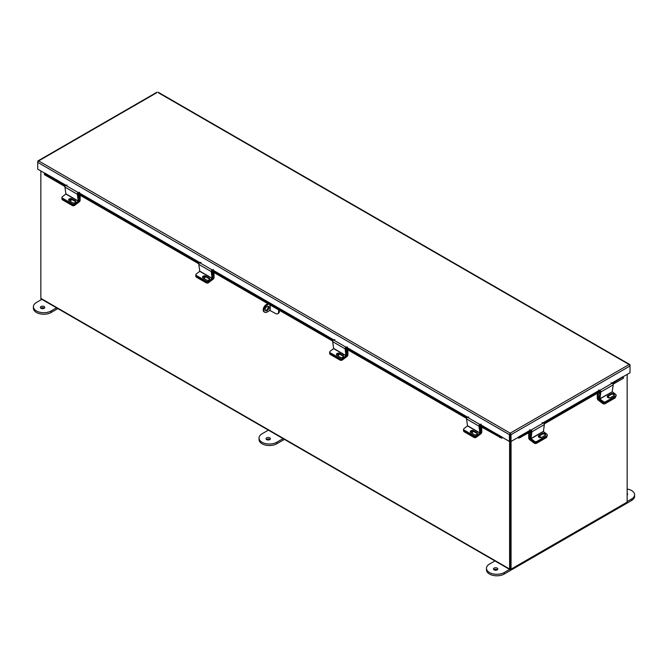 <?xml version="1.0" encoding="UTF-8"?>
<svg xmlns="http://www.w3.org/2000/svg" width="668" height="668" viewBox="0 0 668 668"><rect width="100%" height="100%" fill="white"/><g stroke="black" fill="none" stroke-linecap="round" stroke-linejoin="round"><path stroke-width="1" d="M40.848 170.95L40.848 298.362A1.219 0.701 -60 0 0 41.099 298.922L509.851 569.545A1.219 0.701 120 0 0 510.461 569.487L626.292 502.612A1.219 0.701 120 0 0 626.3 502.612M509.851 569.545A1.219 0.701 120 0 1 509.6 568.994L509.6 441.356M510.369 568.652L510.327 441.072L510.327 568.718L511.062 569.136L627.152 502.119L627.152 374.414M622.743 376.961L630.024 372.752L630.024 365.972L629.106 364.519L158.349 92.735M629.774 365.196L629.106 364.519L630.024 365.054L630.024 365.972L511.012 434.684L510.277 434.267L510.21 433.165L511.012 434.684L511.012 441.465L530.835 430.083M510.277 434.267L510.277 441.047L511.012 441.465M156.746 92.735L37.734 161.447L37.734 162.366L38.652 160.913L510.21 433.165L509.408 434.684L509.408 441.465L480.192 424.422M510.21 434.008L509.408 434.684L37.734 162.366L37.734 169.146L45.015 173.354M510.143 434.267L510.143 441.047L509.408 441.465M38.652 160.913L37.984 161.589M478.956 426.134L466.565 418.978L467.5 425.917L479.9 433.073L478.956 426.134A1.152 0.668 120 0 1 479.95 424.506L502.06 437.047M501.927 437.214L501.568 438.158A1.161 0.668 120 0 0 502.52 437.49M66.182 185.395L45.082 173.212L65.915 185.479M65.005 186.547L44.672 174.807L44.23 174.381L44.948 173.379M501.518 438.15L479.014 425.574M466.623 418.418L345.147 348.287M332.756 341.131L211.272 270.991M198.88 263.835L77.396 193.703M44.597 173.438L45.04 173.864L44.672 174.807M499.689 437.507L500.056 436.571L479.557 424.731M467.166 417.575L345.682 347.444M333.29 340.288L211.814 270.148M199.423 262.992L77.939 192.86M65.547 185.704L45.04 173.864M500.056 436.571L501.885 437.206M612.105 383.165L622.676 376.819L611.83 383.081M517.9 437.49A1.161 0.668 -120 0 0 518.852 438.158L518.493 437.214M622.81 376.986L612.523 383.357M623.16 377.044L623.528 377.988L623.085 378.414L613.124 384.167M600.732 391.323L544.253 423.929M531.862 431.085L518.902 438.15M518.535 437.206L520.364 436.571L520.723 437.507M600.131 390.513L543.652 423.12M531.26 430.275L520.364 436.571M528.697 432.906L528.697 437.874A1.561 0.902 -120 0 0 529.632 439.678L534.108 443.076L534.266 442.007L529.791 438.609L530.242 438.342M531.068 432.355L529.716 433.131L529.791 438.609M529.014 432.73L529.716 433.131M546.95 436.229L546.841 436.972A1.728 1.144 -171.5 0 1 546.332 437.632L536.538 443.293A1.728 1.144 -171.5 0 1 534.108 443.076M540.838 437.657A1.728 1.144 8.5 0 0 538.608 436.371M531.018 438.692L543.41 431.536L544.353 424.606L531.962 431.753L530.951 438.534L534.375 441.247L534.266 442.007A1.728 1.144 8.5 0 0 536.696 442.224A1.728 1.144 -171.5 0 1 534.266 442.007L530.91 439.452A1.152 0.668 -120 0 1 530.233 437.991L531.202 431.461M546.332 437.632L546.499 436.563L536.696 442.224L536.538 443.293M543.41 431.536L546.775 434.091A1.728 1.144 8.5 0 1 547.259 435.052A1.728 1.144 8.5 0 1 546.758 435.72L536.813 441.456L536.696 442.224L546.641 436.48L546.758 435.72M538.4 436.588A1.837 1.211 -171.5 0 1 538.784 436.246L542.307 434.217A1.837 1.211 -171.5 0 1 544.103 434.058A1.837 1.211 -171.5 0 1 545.372 435.06M547.259 435.052L547.142 435.812A1.728 1.144 -171.5 0 1 546.641 436.48M538.892 435.486A1.837 1.211 8.5 0 0 538.358 436.196A1.837 1.211 8.5 0 0 539.393 437.498A1.837 1.211 8.5 0 0 541.456 437.44L544.988 435.402A1.837 1.211 8.5 0 0 545.522 434.701A1.837 1.211 8.5 0 0 544.487 433.39A1.837 1.211 8.5 0 0 542.424 433.449L538.892 435.486L538.784 436.246M534.375 441.247A1.728 1.144 8.5 0 0 536.813 441.456M531.962 431.753A1.152 0.668 -120 0 0 530.968 430.125L529.757 429.749M542.149 422.594L543.368 422.969A1.152 0.668 60 0 1 544.353 424.606M597.267 393.318L597.267 398.287A1.561 0.902 -120 0 0 598.202 400.082L602.678 403.489L602.837 402.42L598.361 399.013L599.112 398.579M599.947 392.584L598.286 393.544L598.361 399.013M597.584 393.135L598.286 393.544M605.575 402.453A1.728 1.144 -171.5 0 1 603.137 402.245L603.254 401.485A1.728 1.144 8.5 0 0 605.684 401.693L605.575 402.453L615.52 396.717L615.629 395.957A1.728 1.144 8.5 0 0 616.13 395.289L616.021 396.049A1.728 1.144 -171.5 0 1 615.52 396.717L615.412 397.376A1.728 1.144 -171.5 0 1 614.911 398.044L605.116 403.697A1.728 1.144 -171.5 0 1 602.678 403.489M609.4 397.928A1.728 1.144 8.5 0 0 607.312 396.767M602.837 402.42A1.728 1.144 8.5 0 0 605.275 402.629L605.116 403.697M614.911 398.044L615.069 396.976L605.275 402.629M615.069 396.976A1.728 1.144 8.5 0 0 615.57 396.308M612.214 391.615L613.224 384.843L600.833 391.991L599.897 398.93L612.289 391.774L599.822 398.771M600.081 391.699L599.104 398.228A1.152 0.668 -120 0 0 599.78 399.689L603.137 402.245M603.254 401.485L599.897 398.93M612.289 391.774L615.645 394.329A1.728 1.144 8.5 0 1 616.13 395.289M607.27 396.825A1.837 1.211 -171.5 0 1 607.655 396.483L611.178 394.446A1.837 1.211 -171.5 0 1 612.973 394.295A1.837 1.211 -171.5 0 1 614.243 395.297M607.771 395.723A1.837 1.211 8.5 0 0 607.237 396.425A1.837 1.211 8.5 0 0 608.264 397.736A1.837 1.211 8.5 0 0 610.335 397.677L613.859 395.64A1.837 1.211 8.5 0 0 614.393 394.93A1.837 1.211 8.5 0 0 613.358 393.627A1.837 1.211 8.5 0 0 611.295 393.686L607.771 395.723L607.655 396.483M615.629 395.957L605.684 401.693M600.833 391.991A1.152 0.668 -120 0 0 599.847 390.363L598.637 389.987M611.028 382.831L612.239 383.207A1.152 0.668 60 0 1 613.224 384.843M511.062 441.439L511.062 569.136M78.273 201.193L77.338 194.263L64.946 187.107L65.882 194.037L78.273 201.193L74.916 203.748L75.033 204.508L78.39 201.953A1.152 0.668 120 0 0 79.066 200.492L78.114 194.112M75.033 204.508A1.728 1.144 171.5 0 1 72.595 204.725L62.658 198.981A1.728 1.144 171.5 0 1 62.149 198.321L62.04 197.553A1.728 1.144 -8.5 0 1 62.525 196.592L65.882 194.037M68.804 200.383A1.837 1.211 171.5 0 1 70.073 199.373A1.837 1.211 171.5 0 1 71.868 199.532L75.392 201.569A1.837 1.211 171.5 0 1 75.776 201.903M71.752 198.772A1.837 1.211 -8.5 0 0 69.689 198.705A1.837 1.211 -8.5 0 0 68.654 200.016A1.837 1.211 -8.5 0 0 69.188 200.717L72.712 202.755A1.837 1.211 -8.5 0 0 74.783 202.813A1.837 1.211 -8.5 0 0 75.81 201.511A1.837 1.211 -8.5 0 0 75.284 200.809L71.752 198.772L71.868 199.532M62.04 197.553A1.728 1.144 -8.5 0 0 62.541 198.221L62.658 198.981M72.595 204.725L72.486 203.957L62.541 198.221M72.486 203.957A1.728 1.144 -8.5 0 0 74.916 203.748M64.946 187.107A1.152 0.668 -60 0 1 65.932 185.47L67.142 185.094M79.534 192.25L78.323 192.626A1.152 0.668 120 0 0 77.338 194.263M69.205 199.824A1.728 1.144 171.5 0 1 71.1 199.899A1.728 1.144 171.5 0 1 71.317 200.066M79.058 200.851L79.133 195.382L78.223 194.856M74.657 204.734L74.741 205.318L79.216 201.92A1.561 0.902 120 0 0 80.152 200.116L80.152 195.29M79.717 195.039L79.133 195.382M74.741 205.318A1.728 1.144 171.5 0 1 72.311 205.535L62.516 199.874A1.728 1.144 171.5 0 1 62.007 199.214L61.848 198.145A1.728 1.144 -8.5 0 0 62.349 198.805L62.516 199.874M69.522 200.909A1.728 1.144 -8.5 0 0 71.443 199.498A1.728 1.144 -8.5 0 0 71.401 199.348M62.032 197.494A1.728 1.144 -8.5 0 0 61.848 198.145M72.311 205.535L72.152 204.466L62.349 198.805M268.845 307.48A2.597 1.503 120 0 0 268.311 306.295A2.597 1.503 120 0 0 266.307 306.988A2.597 1.503 120 0 0 265.171 309.601A2.597 1.503 120 0 0 265.714 310.795A2.597 1.503 120 0 0 267.709 310.094A2.597 1.503 120 0 0 268.845 307.48M265.396 310.486A2.597 1.503 120 0 0 268.118 307.063A2.597 1.503 120 0 0 267.893 306.169M269.922 304.85L269.922 310.428L275.533 313.517A4.367 2.522 -120 0 0 277.713 313.735A4.367 2.522 -120 0 0 278.614 311.739L279.349 311.313L279.349 310.294M279.349 311.313A4.367 2.522 60 0 1 278.447 313.317L277.713 313.735M278.614 311.739L278.614 309.877M269.922 310.428L267.008 312.106A4.367 2.522 120 0 1 264.829 312.323A4.367 2.522 120 0 1 263.927 310.328A4.367 2.522 120 0 1 267.008 304.984L268.578 304.074M264.829 312.323L264.094 311.898A4.367 2.522 -60 0 1 263.192 309.902A4.367 2.522 -60 0 1 266.281 304.558L267.843 303.656M41.032 308.299A2.171 1.252 180 0 1 40.397 307.414A2.171 1.252 180 0 1 41.733 306.261A2.171 1.252 180 0 1 44.096 306.529A2.171 1.252 180 0 1 44.731 307.414A2.171 1.252 180 0 1 43.395 308.574A2.171 1.252 180 0 1 41.032 308.299M40.84 308.173A2.171 1.252 180 0 1 44.096 308.048A2.171 1.252 180 0 1 44.288 308.173M41.842 299.347L36.439 302.47A10.387 5.995 0 0 0 33.4 306.712L33.4 308.232A10.387 5.995 0 0 0 36.439 312.474A10.387 5.995 0 0 0 51.135 312.474L57.857 308.591M33.4 306.712A10.387 5.995 0 0 0 36.439 310.954A10.387 5.995 0 0 0 51.135 310.954L56.538 307.831M497.359 569.754A2.171 1.252 0 0 0 497.167 569.629A2.171 1.252 0 0 0 493.911 569.754M494.103 569.879A2.171 1.252 0 0 0 496.466 570.146A2.171 1.252 0 0 0 497.802 568.994A2.171 1.252 0 0 0 497.167 568.109A2.171 1.252 0 0 0 494.804 567.833A2.171 1.252 0 0 0 493.468 568.994A2.171 1.252 0 0 0 494.103 569.879M627.152 494.813A2.171 1.252 180 0 1 627.16 494.813A2.171 1.252 180 0 0 627.603 494.053A2.171 1.252 180 0 0 627.152 493.293M509.609 569.412L504.206 572.526A10.387 5.995 180 0 1 489.51 572.526A10.387 5.995 180 0 1 486.471 568.284A10.387 5.995 180 0 1 489.51 564.043L494.913 560.928M627.152 489.009A10.387 5.995 180 0 1 634.6 494.763L634.6 496.282A10.387 5.995 180 0 1 631.561 500.524L504.206 574.046A10.387 5.995 180 0 1 489.51 574.046A10.387 5.995 180 0 1 486.471 569.804L486.471 568.284M634.6 494.763A10.387 5.995 180 0 1 631.561 499.004L627.152 501.543M203.08 277.111A1.728 1.144 171.5 0 1 204.967 277.195A1.728 1.144 171.5 0 1 205.193 277.354M212.925 278.139L213.008 272.669L212.098 272.143M208.525 282.021L208.616 282.614L213.092 279.207A1.561 0.902 120 0 0 214.027 277.412L214.027 272.577M213.593 272.327L213.008 272.669M208.616 282.614A1.728 1.144 171.5 0 1 206.178 282.823L196.384 277.17A1.728 1.144 171.5 0 1 195.883 276.502L195.724 275.433A1.728 1.144 -8.5 0 0 196.225 276.101L196.384 277.17M203.398 278.205A1.728 1.144 -8.5 0 0 205.318 276.786A1.728 1.144 -8.5 0 0 205.276 276.635M195.908 274.782A1.728 1.144 -8.5 0 0 195.724 275.433M206.178 282.823L206.02 281.754L196.225 276.101M336.948 354.407A1.728 1.144 171.5 0 1 338.843 354.483A1.728 1.144 171.5 0 1 339.068 354.641M346.801 355.426L346.876 349.957L345.974 349.439M342.4 359.317L342.492 359.902L346.968 356.503A1.561 0.902 120 0 0 347.894 354.7L347.894 349.873M347.469 349.623L346.876 349.957M342.492 359.902A1.728 1.144 171.5 0 1 340.054 360.119L330.259 354.457A1.728 1.144 171.5 0 1 329.758 353.798L329.6 352.729A1.728 1.144 -8.5 0 0 330.101 353.389L330.259 354.457M337.273 355.493A1.728 1.144 -8.5 0 0 339.185 354.082A1.728 1.144 -8.5 0 0 339.152 353.931M329.775 352.069A1.728 1.144 -8.5 0 0 329.6 352.729M340.054 360.119L339.895 359.05L330.101 353.389M470.823 431.695A1.728 1.144 171.5 0 1 472.719 431.779A1.728 1.144 171.5 0 1 472.936 431.937M480.676 432.722L480.751 427.253L479.841 426.727M476.276 436.605L476.368 437.198L480.835 433.791A1.561 0.902 120 0 0 481.77 431.987L481.77 427.161M481.336 426.91L480.751 427.253M476.368 437.198A1.728 1.144 171.5 0 1 473.929 437.406L464.135 431.753A1.728 1.144 171.5 0 1 463.634 431.085L463.467 430.017A1.728 1.144 -8.5 0 0 463.976 430.685L464.135 431.753M471.149 432.789A1.728 1.144 -8.5 0 0 473.061 431.369A1.728 1.144 -8.5 0 0 473.027 431.219M463.65 429.365A1.728 1.144 -8.5 0 0 463.467 430.017M473.929 437.406L473.771 436.338L463.976 430.685M212.148 278.489L211.213 271.55L198.822 264.394L199.757 271.333L212.148 278.489L208.792 281.036L208.909 281.804L212.265 279.249A1.152 0.668 120 0 0 212.942 277.788L211.99 271.408M208.909 281.804A1.728 1.144 171.5 0 1 206.47 282.013L196.526 276.276A1.728 1.144 171.5 0 1 196.025 275.608L195.908 274.849A1.728 1.144 -8.5 0 1 196.4 273.888L199.757 271.333M202.68 277.671A1.837 1.211 171.5 0 1 203.949 276.669A1.837 1.211 171.5 0 1 205.744 276.819L209.268 278.857A1.837 1.211 171.5 0 1 209.652 279.199M205.627 276.059A1.837 1.211 -8.5 0 0 203.556 276.001A1.837 1.211 -8.5 0 0 202.529 277.303A1.837 1.211 -8.5 0 0 203.064 278.013L206.587 280.042A1.837 1.211 -8.5 0 0 208.658 280.109A1.837 1.211 -8.5 0 0 209.685 278.798A1.837 1.211 -8.5 0 0 209.151 278.097L205.627 276.059L205.744 276.819M195.908 274.849A1.728 1.144 -8.5 0 0 196.417 275.508L196.526 276.276M206.47 282.013L206.354 281.253L196.417 275.508M206.354 281.253A1.728 1.144 -8.5 0 0 208.792 281.036M198.822 264.394A1.152 0.668 -60 0 1 199.807 262.766L201.018 262.39M213.409 269.546L212.199 269.922A1.152 0.668 120 0 0 211.213 271.55M346.024 355.777L345.089 348.838L332.697 341.69L333.633 348.621L346.024 355.777L342.667 358.332L342.776 359.092L346.133 356.537A1.152 0.668 120 0 0 346.809 355.075L345.865 348.696M342.776 359.092A1.728 1.144 171.5 0 1 340.346 359.3L330.401 353.564A1.728 1.144 171.5 0 1 329.9 352.896L329.783 352.136A1.728 1.144 -8.5 0 1 330.276 351.176L333.633 348.621M336.555 354.967A1.837 1.211 171.5 0 1 337.824 353.956A1.837 1.211 171.5 0 1 339.611 354.115L343.143 356.153A1.837 1.211 171.5 0 1 343.527 356.487M339.503 353.355A1.837 1.211 -8.5 0 0 337.432 353.288A1.837 1.211 -8.5 0 0 336.405 354.599A1.837 1.211 -8.5 0 0 336.939 355.301L340.463 357.338A1.837 1.211 -8.5 0 0 342.534 357.397A1.837 1.211 -8.5 0 0 343.561 356.094A1.837 1.211 -8.5 0 0 343.026 355.384L339.503 353.355L339.611 354.115M329.783 352.136A1.728 1.144 -8.5 0 0 330.284 352.804L330.401 353.564M340.346 359.3L340.229 358.541L330.284 352.804M340.229 358.541A1.728 1.144 -8.5 0 0 342.667 358.332M332.697 341.69A1.152 0.668 -60 0 1 333.683 340.054L334.893 339.678M347.285 346.834L346.074 347.21A1.152 0.668 120 0 0 345.089 348.838M479.9 433.073L476.535 435.62L476.651 436.379L480.008 433.833A1.152 0.668 120 0 0 480.684 432.363L479.733 425.992M476.651 436.379A1.728 1.144 171.5 0 1 474.222 436.596L464.277 430.852A1.728 1.144 171.5 0 1 463.776 430.192L463.659 429.432A1.728 1.144 -8.5 0 1 464.143 428.464L467.5 425.917M470.431 432.254A1.837 1.211 171.5 0 1 471.691 431.252A1.837 1.211 171.5 0 1 473.487 431.403L477.01 433.44A1.837 1.211 171.5 0 1 477.395 433.774M473.37 430.643A1.837 1.211 -8.5 0 0 471.307 430.584A1.837 1.211 -8.5 0 0 470.28 431.887A1.837 1.211 -8.5 0 0 470.806 432.597L474.338 434.626A1.837 1.211 -8.5 0 0 476.401 434.693A1.837 1.211 -8.5 0 0 477.436 433.382A1.837 1.211 -8.5 0 0 476.902 432.68L473.37 430.643L473.487 431.403M463.659 429.432A1.728 1.144 -8.5 0 0 464.16 430.092L464.277 430.852M474.222 436.596L474.105 435.837L464.16 430.092M474.105 435.837A1.728 1.144 -8.5 0 0 476.535 435.62M466.565 418.978A1.152 0.668 -60 0 1 467.55 417.35L468.769 416.974M467.55 417.35L479.95 424.506L481.16 424.122M266.666 439.611A2.171 1.252 180 0 1 266.031 438.726A2.171 1.252 180 0 1 267.375 437.565A2.171 1.252 180 0 1 269.738 437.841A2.171 1.252 180 0 1 270.373 438.726A2.171 1.252 180 0 1 269.029 439.878A2.171 1.252 180 0 1 266.666 439.611M266.482 439.486A2.171 1.252 180 0 1 269.738 439.36A2.171 1.252 180 0 1 269.922 439.486M268.377 430.134L262.081 433.774A10.387 5.995 0 0 0 259.034 438.016L259.034 439.536A10.387 5.995 0 0 0 262.081 443.777A10.387 5.995 0 0 0 276.769 443.777L284.393 439.377M259.034 438.016A10.387 5.995 0 0 0 262.081 442.258A10.387 5.995 0 0 0 276.769 442.258L283.073 438.617M509.6 568.994L40.848 298.362M599.438 390.237L542.959 422.844M530.567 430L518.36 437.047M467.8 417.266L346.325 347.135M333.933 339.979L212.449 269.839M200.058 262.691L78.573 192.551M510.21 433.165L629.106 364.519M65.932 185.47L199.782 262.774M212.199 269.939L346.074 347.21M346.066 347.226L467.533 417.358M543.226 422.928L599.714 390.321M623.085 378.414L622.718 377.47M530.225 438.166L529.716 438.459M543.343 431.378L530.951 438.534M543.368 422.969L530.968 430.125M542.307 434.217L542.424 433.449M599.096 398.404L598.286 398.871M612.239 383.207L599.847 390.363M611.178 394.446L611.295 393.686M78.348 201.035L65.957 193.879M75.392 201.569L75.284 200.809M270.173 310.428L270.173 305M266.281 304.558L267.008 304.984M51.135 312.474L51.135 310.954M504.206 572.526L504.206 574.046M631.561 499.004L631.561 500.524M212.224 278.331L199.832 271.175M212.199 269.922L199.807 262.766M209.268 278.857L209.151 278.097M346.099 355.618L333.708 348.462M343.143 356.153L343.026 355.384M479.966 432.914L467.575 425.758M477.01 433.44L476.902 432.68M276.769 443.777L276.769 442.258M38.018 160.871L156.972 92.192M158.132 92.192L629.74 364.477"/></g></svg>
